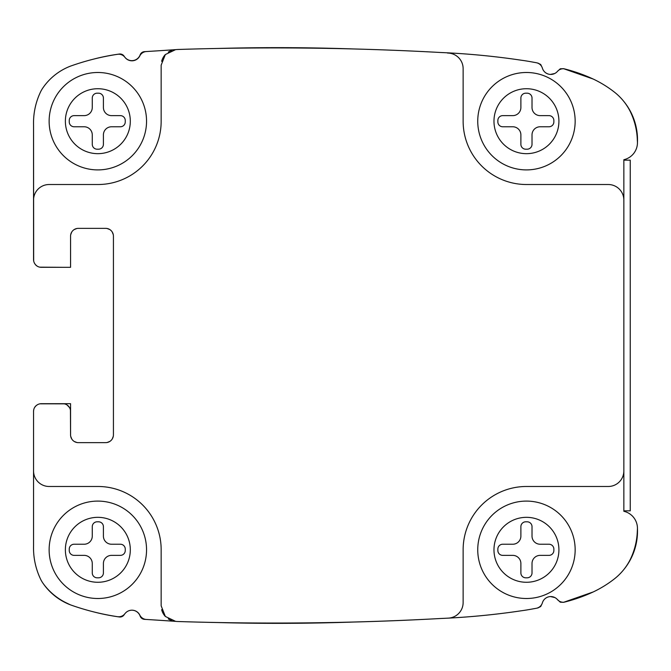<?xml version="1.0" encoding="UTF-8"?>
<svg xmlns="http://www.w3.org/2000/svg" width="671" height="671" viewBox="0 0 671 671"><rect width="100%" height="100%" fill="white"/><g stroke="black" fill="none" stroke-linecap="round" stroke-linejoin="round"><path stroke-width="1.01" d="M540.138 555.37A8.119 8.119 0 0 0 532.019 563.489L532.019 572.933A4.873 4.873 0 0 1 527.146 577.806L525.745 577.806A4.873 4.873 0 0 1 520.881 572.933L520.881 563.489A8.119 8.119 0 0 0 512.761 555.37L502.722 555.37A4.873 4.873 0 0 1 497.857 550.505L497.857 549.104A4.873 4.873 0 0 1 502.722 544.231L512.761 544.231A8.119 8.119 0 0 0 520.881 536.112L520.881 526.668A4.873 4.873 0 0 1 525.745 521.803L527.146 521.803A4.873 4.873 0 0 1 532.019 526.668L532.019 536.112A8.119 8.119 0 0 0 540.138 544.231L548.995 544.231A4.873 4.873 0 0 1 553.86 549.104L553.86 550.505A4.873 4.873 0 0 1 548.995 555.37L540.138 555.37M526.45 501.094A48.706 48.706 0 0 0 477.744 549.801A48.706 48.706 0 0 0 526.45 598.507A48.706 48.706 0 0 0 575.156 549.801A48.706 48.706 0 0 0 526.45 501.094A48.706 48.706 0 0 1 575.156 549.801A48.706 48.706 0 0 1 526.45 598.507M78.163 442.65L78.356 442.65A7.792 7.792 0 0 1 71.831 439.111L70.707 436.343A7.792 7.792 0 0 1 70.564 434.858L70.564 411.482A7.792 7.792 0 0 0 62.772 403.69L41.342 403.69A7.792 7.792 0 0 0 35.831 405.972L34.808 407.23M70.564 435.06L70.447 410.124M69.44 407.448L67.025 404.949M64.257 403.833L39.992 403.808M37.316 404.806L35.798 405.938A7.792 7.792 0 0 0 33.55 411.482L33.55 470.899A15.584 15.584 0 0 0 49.134 486.483L97.84 486.483A63.2 63.2 0 0 1 161.157 549.801L161.157 605.821L165.343 616.456A15.584 15.584 0 0 1 161.644 609.679M94.653 612.137A220.549 220.549 0 0 0 119.346 616.959A4.873 4.873 0 0 0 124.261 614.577A8.765 8.765 0 0 1 124.437 614.284M131.893 610.199A8.765 8.765 0 0 1 140.13 616.079A4.873 4.873 0 0 0 144.433 619.341A2211.272 2211.272 0 0 0 146.236 619.45M216.079 622.495A2211.272 2211.272 0 0 0 341.547 622.42A2211.272 2211.272 0 0 0 355.479 621.975M537.278 608.035A2211.272 2211.272 0 0 0 537.89 607.96L540.709 606.517L541.983 603.917M550.572 596.569L554.909 597.593M556.888 599.018L560.293 602.197L563.531 602.323L593.147 591.981M165.343 616.456L175.676 621.388A3104.784 3104.784 0 0 1 177.714 621.514A3034.43 3034.43 0 0 0 440.738 618.494A772.262 772.262 0 0 0 521.367 610.769A217.11 217.11 0 0 0 533.068 608.857A431.612 431.612 0 0 0 534.703 608.572A431.612 431.612 0 0 0 536.339 608.27A7.792 7.792 0 0 0 542.394 602.826A8.773 8.773 0 0 1 557.416 599.572A7.708 7.708 0 0 0 564.051 602.214A161.552 161.552 0 0 0 592.971 592.065A112.283 112.283 0 0 0 614.225 579.023A57.379 57.379 0 0 0 623.317 570.174A60.776 60.776 0 0 0 637.45 528.362M637.307 526.148L637.307 526.148A17.538 17.538 0 0 0 623.854 511.285L623.854 200.101A15.584 15.584 0 0 0 608.27 184.517L526.45 184.517A63.317 63.317 0 0 1 463.133 121.199L463.133 68.643A15.584 15.584 0 0 0 447.54 53.059L447.54 52.824A766.827 766.827 0 0 0 440.537 52.497A3007.732 3007.732 0 0 0 177.714 49.486A3104.784 3104.784 0 0 1 175.735 49.62M637.45 142.638A60.776 60.776 0 0 0 623.317 100.826A57.379 57.379 0 0 0 614.225 91.977A112.283 112.283 0 0 0 592.971 78.935A161.552 161.552 0 0 0 564.051 68.786A7.641 7.641 0 0 0 557.416 71.428A8.773 8.773 0 0 1 542.394 68.174A7.792 7.792 0 0 0 536.339 62.73A431.612 431.612 0 0 0 534.703 62.428A431.612 431.612 0 0 0 533.068 62.143A217.11 217.11 0 0 0 521.367 60.231A766.827 766.827 0 0 0 447.54 52.824M593.156 79.027L563.539 68.677L560.293 68.794L557.526 71.302M548.945 74.229A8.773 8.773 0 0 1 542.394 68.174A7.792 7.792 0 0 0 542.009 67.142L540.7 64.491L537.89 63.049M352.795 48.933A2211.272 2211.272 0 0 0 341.547 48.58A2211.272 2211.272 0 0 0 217.614 48.463M146.236 51.55A2211.272 2211.272 0 0 0 144.433 51.659A4.873 4.873 0 0 0 140.13 54.921A8.84 8.84 0 0 1 124.94 57.32A7.792 7.792 0 0 0 117.551 54.309A253.722 253.722 0 0 0 70.564 66.102A59.082 59.082 0 0 0 43.296 87.322A29.138 29.138 0 0 0 40.528 91.977A72.149 72.149 0 0 0 33.55 124.982L33.55 259.518A7.792 7.792 0 0 0 35.831 265.028L37.09 266.051M124.462 56.741A8.84 8.84 0 0 1 124.261 56.423A4.873 4.873 0 0 0 119.346 54.041A219.534 219.534 0 0 0 93.638 59.115M33.55 259.518L33.55 124.982L33.667 260.876M34.674 263.552L35.798 265.062A7.792 7.792 0 0 0 41.342 267.31L70.564 267.31L70.564 236.142A7.792 7.792 0 0 1 78.356 228.35L78.163 228.35M72.845 230.631A7.792 7.792 0 0 1 74.112 229.608L76.871 228.492A7.792 7.792 0 0 1 78.356 228.35L105.632 228.35A7.792 7.792 0 0 1 113.424 236.142L113.424 235.94M105.833 228.35L105.632 228.35A7.792 7.792 0 0 1 106.991 228.467L109.658 229.474A7.792 7.792 0 0 1 112.166 231.889L113.282 234.657A7.792 7.792 0 0 1 113.424 236.142L113.424 434.858A7.792 7.792 0 0 1 105.632 442.65L105.833 442.65M111.143 440.369A7.792 7.792 0 0 1 109.885 441.392L107.117 442.508A7.792 7.792 0 0 1 105.632 442.65L78.356 442.65A7.792 7.792 0 0 1 77.006 442.533L74.33 441.526A7.792 7.792 0 0 1 70.564 434.858L70.564 403.69L41.342 403.69M113.307 436.217L112.309 438.884M33.693 409.998L33.55 411.281M33.55 470.899L33.55 546.018A72.149 72.149 0 0 0 40.528 579.023A29.138 29.138 0 0 0 43.296 583.678A61.698 61.698 0 0 0 53.378 594.481A58.931 58.931 0 0 0 65.724 602.583A187.142 187.142 0 0 0 70.564 604.898A253.722 253.722 0 0 0 117.551 616.691A7.792 7.792 0 0 0 124.94 613.68A8.765 8.765 0 0 1 139.811 615.106A7.792 7.792 0 0 0 146.337 619.459A3104.784 3104.784 0 0 1 175.047 621.329M631.629 155.68A17.538 17.538 0 0 0 637.307 144.852M554.691 73.525L550.413 74.422M39.857 267.167L62.973 267.31M70.681 234.783L71.688 232.116M623.854 200.101L623.854 159.715L623.854 160.159L630.245 160.159L630.245 510.841L623.854 510.841L623.854 511.285M614.225 579.023A57.379 57.379 0 0 0 630.237 559.547A70.38 70.38 0 0 0 637.349 530.275A17.538 17.538 0 0 0 631.629 515.32M623.854 159.715A17.538 17.538 0 0 0 637.349 140.725A70.38 70.38 0 0 0 630.237 111.453A57.379 57.379 0 0 0 623.317 100.826M448.371 618.125A15.584 15.584 0 0 0 463.133 602.566L463.133 549.801A63.317 63.317 0 0 1 526.45 486.483L608.27 486.483A15.584 15.584 0 0 0 623.854 470.899M175.047 49.671A3104.784 3104.784 0 0 1 146.337 51.541A7.792 7.792 0 0 0 139.811 55.894A8.765 8.765 0 0 1 124.94 57.32M161.644 61.321A15.584 15.584 0 0 1 165.343 54.544L161.157 65.179L161.157 121.199A63.2 63.2 0 0 1 97.84 184.517L49.134 184.517A15.584 15.584 0 0 0 33.55 200.101M175.676 49.612L165.343 54.544M168.295 52.078A15.584 15.584 0 0 1 171.835 50.384M171.835 620.616A15.584 15.584 0 0 1 168.295 618.922M53.378 594.481A61.698 61.698 0 0 0 65.724 602.583M352.795 622.067A3007.732 3007.732 0 0 0 440.537 618.503A766.827 766.827 0 0 0 521.367 610.769A217.11 217.11 0 0 0 527.23 609.897M43.296 583.678A59.082 59.082 0 0 0 70.564 604.898M534.703 62.428A431.612 431.612 0 0 0 533.068 62.143M40.528 91.977A72.149 72.149 0 0 0 35.085 108.065M177.714 621.514A3007.732 3007.732 0 0 0 217.614 622.537M533.068 608.857A431.612 431.612 0 0 0 534.703 608.572M111.529 555.37A8.119 8.119 0 0 0 103.409 563.489L103.409 572.933A4.873 4.873 0 0 1 98.545 577.806L97.144 577.806A4.873 4.873 0 0 1 92.271 572.933L92.271 563.489A8.119 8.119 0 0 0 84.152 555.37L74.12 555.37A4.873 4.873 0 0 1 69.247 550.505L69.247 549.104A4.873 4.873 0 0 1 74.12 544.231L84.152 544.231A8.119 8.119 0 0 0 92.271 536.112L92.271 526.668A4.873 4.873 0 0 1 97.144 521.803L98.545 521.803A4.873 4.873 0 0 1 103.409 526.668L103.409 536.112A8.119 8.119 0 0 0 111.529 544.231L120.386 544.231A4.873 4.873 0 0 1 125.259 549.104L125.259 550.505A4.873 4.873 0 0 1 120.386 555.37L111.529 555.37M97.84 501.094A48.706 48.706 0 0 0 49.134 549.801A48.706 48.706 0 0 0 97.84 598.507A48.706 48.706 0 0 0 146.546 549.801A48.706 48.706 0 0 0 97.84 501.094A48.706 48.706 0 0 1 146.546 549.801A48.706 48.706 0 0 1 97.84 598.507M540.138 126.769A8.119 8.119 0 0 0 532.019 134.888L532.019 144.332A4.873 4.873 0 0 1 527.146 149.197L525.745 149.197A4.873 4.873 0 0 1 520.881 144.332L520.881 134.888A8.119 8.119 0 0 0 512.761 126.769L502.722 126.769A4.873 4.873 0 0 1 497.857 121.896L497.857 120.495A4.873 4.873 0 0 1 502.722 115.63L512.761 115.63A8.119 8.119 0 0 0 520.881 107.511L520.881 98.067A4.873 4.873 0 0 1 525.745 93.194L527.146 93.194A4.873 4.873 0 0 1 532.019 98.067L532.019 107.511A8.119 8.119 0 0 0 540.138 115.63L548.995 115.63A4.873 4.873 0 0 1 553.86 120.495L553.86 121.896A4.873 4.873 0 0 1 548.995 126.769L540.138 126.769M526.45 72.493A48.706 48.706 0 0 0 477.744 121.199A48.706 48.706 0 0 0 526.45 169.906A48.706 48.706 0 0 0 575.156 121.199A48.706 48.706 0 0 0 526.45 72.493A48.706 48.706 0 0 1 575.156 121.199A48.706 48.706 0 0 1 526.45 169.906M111.529 126.769A8.119 8.119 0 0 0 103.409 134.888L103.409 144.332A4.873 4.873 0 0 1 98.545 149.197L97.144 149.197A4.873 4.873 0 0 1 92.271 144.332L92.271 134.888A8.119 8.119 0 0 0 84.152 126.769L74.12 126.769A4.873 4.873 0 0 1 69.247 121.896L69.247 120.495A4.873 4.873 0 0 1 74.12 115.63L84.152 115.63A8.119 8.119 0 0 0 92.271 107.511L92.271 98.067A4.873 4.873 0 0 1 97.144 93.194L98.545 93.194A4.873 4.873 0 0 1 103.409 98.067L103.409 107.511A8.119 8.119 0 0 0 111.529 115.63L120.386 115.63A4.873 4.873 0 0 1 125.259 120.495L125.259 121.896A4.873 4.873 0 0 1 120.386 126.769L111.529 126.769M97.84 72.493A48.706 48.706 0 0 0 49.134 121.199A48.706 48.706 0 0 0 97.84 169.906A48.706 48.706 0 0 0 146.546 121.199A48.706 48.706 0 0 0 97.84 72.493A48.706 48.706 0 0 1 146.546 121.199A48.706 48.706 0 0 1 97.84 169.906M526.45 517.333A32.468 32.468 0 0 0 493.973 549.801A32.468 32.468 0 0 0 526.45 582.277A32.468 32.468 0 0 0 558.918 549.801A32.468 32.468 0 0 0 526.45 517.333M97.84 517.333A32.468 32.468 0 0 0 65.372 549.801A32.468 32.468 0 0 0 97.84 582.277A32.468 32.468 0 0 0 130.308 549.801A32.468 32.468 0 0 0 97.84 517.333M526.45 88.723A32.468 32.468 0 0 0 493.973 121.199A32.468 32.468 0 0 0 526.45 153.667A32.468 32.468 0 0 0 558.918 121.199A32.468 32.468 0 0 0 526.45 88.723M97.84 88.723A32.468 32.468 0 0 0 65.372 121.199A32.468 32.468 0 0 0 97.84 153.667A32.468 32.468 0 0 0 130.308 121.199A32.468 32.468 0 0 0 97.84 88.723"/></g></svg>
